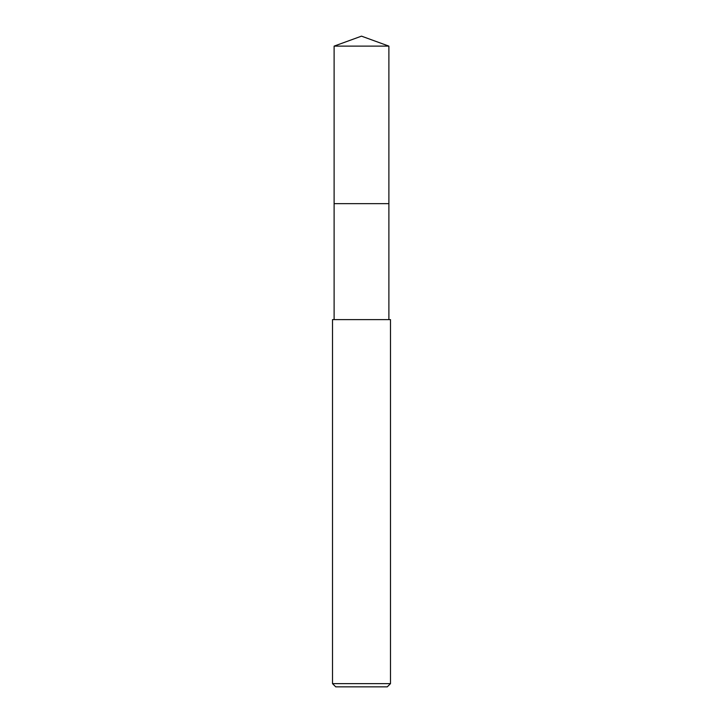 <?xml version="1.0" encoding="UTF-8"?>
<svg xmlns="http://www.w3.org/2000/svg" width="723" height="723" viewBox="0 0 723 723"><rect width="100%" height="100%" fill="white"/><g stroke="black" fill="none" stroke-linecap="round" stroke-linejoin="round"><path stroke-width="1.08" d="M334.116 46.118L388.884 46.118L361.5 36.15L334.116 46.118L334.116 203.66L388.884 203.66L388.884 319.62M361.5 683.633L390.492 683.633L390.492 319.62L332.508 319.62L332.508 683.633L361.5 683.633M332.508 683.633L335.734 686.85L387.266 686.85L390.492 683.633M334.116 319.62L334.116 203.66L388.884 203.66L388.884 46.118"/></g></svg>
